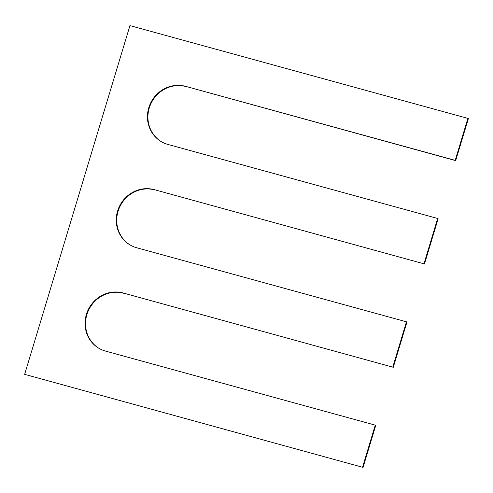 <?xml version="1.0" encoding="UTF-8"?>
<svg xmlns="http://www.w3.org/2000/svg" width="493" height="493" viewBox="0 0 493 493"><rect width="100%" height="100%" fill="white"/><g stroke="black" fill="none" stroke-linecap="round" stroke-linejoin="round"><path stroke-width="0.74" d="M455.205 160.354L185.473 86.312L455.674 160.626L468.35 118.653L467.882 118.382L455.205 160.354L455.674 160.626M24.65 374.347L363.058 467.389L24.65 374.347L129.942 25.611L467.882 118.382M363.058 467.389L375.734 425.41L375.265 425.139L362.589 467.117M123.077 292.971L393.285 367.291L123.077 292.971A30.449 28.84 -60 0 0 87.668 310.917A30.449 28.84 -60 0 0 99.087 348.403A30.449 28.84 -60 0 0 105.533 351.096L375.265 425.139M123.552 293.243A30.449 28.84 -60 0 0 88.198 311.052A30.449 28.84 -60 0 0 99.321 348.539M393.285 367.291L406.928 322.083L406.46 321.812L392.81 367.02M154.278 189.645L424.479 263.958L154.278 189.645A30.449 28.84 -60 0 0 118.868 207.584A30.449 28.84 -60 0 0 130.281 245.076A30.449 28.84 -60 0 0 136.727 247.763L406.46 321.812M154.747 189.916A30.449 28.84 -60 0 0 119.392 207.726A30.449 28.84 -60 0 0 130.516 245.206M424.479 263.958L438.129 218.75L437.661 218.479L424.011 263.687M185.473 86.312A30.449 28.84 -60 0 0 150.063 104.251A30.449 28.84 -60 0 0 161.482 141.744A30.449 28.84 -60 0 0 167.928 144.437L437.661 218.479M185.947 86.583A30.449 28.84 -60 0 0 150.593 104.393A30.449 28.84 -60 0 0 161.716 141.879"/></g></svg>
